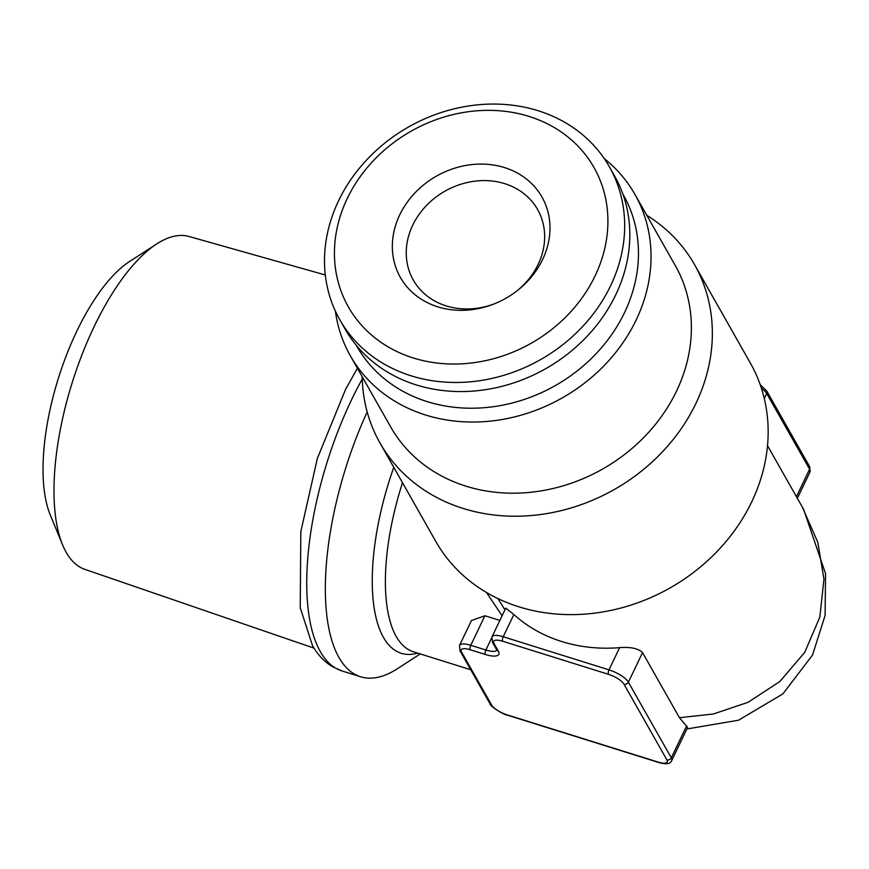 <?xml version="1.0" encoding="UTF-8"?>
<svg xmlns="http://www.w3.org/2000/svg" width="869" height="869" viewBox="0 0 869 869"><rect width="100%" height="100%" fill="white"/><g stroke="black" fill="none" stroke-linecap="round" stroke-linejoin="round"><path stroke-width="1.3" d="M413.307 357.974A141.202 121.845 150.4 0 1 392.788 143.266A141.202 121.845 150.4 0 1 607.398 210.396A141.202 121.845 150.4 0 1 413.307 357.974M437.802 306.833A81.404 70.248 150.4 0 1 406.42 203.379A81.404 70.248 150.4 0 1 526.473 179.057A81.404 70.248 150.4 0 1 517.142 290.757A81.404 70.248 150.4 0 1 493.494 304.161A81.404 70.248 150.4 0 1 437.802 306.833M494.309 303.846A71.464 61.666 150.4 0 1 446.177 305.899A71.464 61.666 150.4 0 1 413.286 280.024A71.464 61.666 150.4 0 1 412.742 225.158A71.464 61.666 150.4 0 1 474.822 181.176A71.464 61.666 150.4 0 1 537.618 209.538A71.464 61.666 150.4 0 1 516.458 291.289M314.067 648.155L84.869 569.369A174.419 68.586 -72.6 0 1 66.185 552.315A174.419 68.586 -72.6 0 1 62.579 544.852L50.261 514.904A146.861 57.756 -72.6 0 1 58.353 378.341A146.861 57.756 -72.6 0 1 129.535 261.515L156.724 243.928A174.419 68.586 -72.6 0 1 189.007 236.477L325.31 274.973M62.579 544.852A174.419 68.586 -72.6 0 1 72.192 382.664A174.419 68.586 -72.6 0 1 156.724 243.928M367.185 411.971A194.58 76.526 107.4 0 0 338.964 657.485A194.58 76.526 107.4 0 0 360.602 676.777A194.58 76.526 107.4 0 0 397.426 668.706L420.248 653.933M499.871 620.433L484.913 615.752L471.585 620.477M502.108 615.763L486.466 592.484M497.948 598.6L504.954 609.832M505.823 608.159L513.861 614.546A154.975 133.739 -29.6 0 0 619.63 647.644C630.72 646.797 638.357 648.448 642.549 652.608L679.449 717.707L687.455 727.299M679.449 717.707L713.416 713.992L748.057 702.304L779.786 681.578L804.716 652.38L819.836 617.109L823.953 579.243L817.827 542.365L802.283 507.007M379.992 442.994L435.782 541.398A180.806 156.029 -29.6 0 0 518.978 606.844A180.806 156.029 -29.6 0 0 718 550.511A180.806 156.029 -29.6 0 0 750.349 363.046L694.559 264.643A180.806 156.029 150.4 0 1 614.231 489.54A180.806 156.029 150.4 0 1 379.992 442.994A180.806 156.029 150.4 0 1 362.199 376.69M646.808 215.327A180.806 156.029 150.4 0 1 694.559 264.643M604.324 158.658A163.589 141.169 150.4 0 1 634.946 194.417L675.289 265.566A163.589 141.169 150.4 0 1 602.608 469.043A163.589 141.169 150.4 0 1 390.681 426.929L350.337 355.779A163.589 141.169 150.4 0 1 335.391 311.145M634.946 194.417A163.589 141.169 150.4 0 1 562.265 397.893A163.589 141.169 150.4 0 1 350.337 355.779M622.877 194.08A153.259 132.251 150.4 0 1 555.291 385.597A153.259 132.251 150.4 0 1 356.247 345.254M609.408 166.826L614.557 175.907A154.975 133.739 150.4 0 1 545.71 368.684A154.975 133.739 150.4 0 1 344.928 328.786L339.779 319.705A154.975 133.739 150.4 0 1 338.606 200.717A154.975 133.739 150.4 0 1 473.236 105.334A154.975 133.739 150.4 0 1 609.408 166.826A154.975 133.739 150.4 0 1 581.687 327.515A154.975 133.739 150.4 0 1 411.091 375.81A154.975 133.739 150.4 0 1 339.779 319.705M357.409 368.25L345.634 389.247L317.337 458.484L300.837 531.556L300.239 607.735L312.438 645.428C317.587 654.65 324.289 661.754 332.512 666.729L341.995 670.955A194.58 76.526 -72.6 0 1 320.357 651.663A194.58 76.526 -72.6 0 1 362.254 379.025M417.717 653.14A160.015 62.926 -72.6 0 1 383.457 637.411A160.015 62.926 -72.6 0 1 393.787 467.326M402.499 482.697A154.975 60.949 107.4 0 0 386.184 599.512A154.975 60.949 107.4 0 0 413.438 651.804L470.716 669.727M760.223 384.706L766.664 390.865A3.443 2.976 150.4 0 1 766.686 393.505A17.217 5.464 -154.4 0 0 761.418 388.258M796.428 496.688L809.604 469.195A3.443 2.976 -29.6 0 0 809.582 466.555L810.027 471.91A17.217 5.464 -154.4 0 0 809.604 469.195L766.686 393.505L764.296 398.502M498.306 651.066A20.66 6.561 25.6 0 1 485.326 654.476L470.216 649.751A13.774 4.367 -154.4 0 0 461.558 652.022L491.593 705.009A13.774 4.367 -154.4 0 0 507.116 714.85A3.443 1.358 107.4 0 0 507.507 715.187L658.604 762.461A3.443 1.358 -72.6 0 1 658.224 762.113A13.774 4.367 -154.4 0 0 666.871 759.843L623.964 684.153A13.774 4.367 -154.4 0 0 608.441 674.311L502.662 641.224A13.774 4.367 -154.4 0 0 494.016 643.494L498.306 651.066A3.443 2.976 150.4 0 1 496.72 649.816L496.992 650.446L497.111 649.893M507.116 714.85L658.224 762.113M491.593 705.009A3.443 2.976 150.4 0 1 490.018 703.76C489.051 705.541 503.792 715.046 507.507 715.187M494.016 643.494A3.443 2.976 -29.6 0 1 492.43 642.256L491.984 636.89A17.217 5.464 25.6 0 1 503.216 636.76L608.995 669.858A17.217 5.464 25.6 0 1 628.396 682.154L671.313 757.844A3.443 2.976 150.4 0 1 666.871 759.843M686.673 725.778L671.313 757.844A17.217 5.464 25.6 0 1 671.726 760.56C670.466 764.003 666.089 764.633 658.604 762.461M461.558 652.022A3.443 2.976 150.4 0 1 459.973 650.783L490.018 703.76M642.549 652.608L628.396 682.154A3.443 2.976 150.4 0 1 623.964 684.153M470.216 649.751A3.443 1.358 -72.6 0 1 470.77 645.287L485.88 650.023A17.217 5.464 -154.4 0 0 496.916 650.208M471.498 620.433L459.527 645.417A17.217 5.464 25.6 0 1 470.77 645.287L484.913 615.752M619.63 647.644L608.995 669.858A3.443 1.358 107.4 0 0 608.441 674.311M485.326 654.476A3.443 1.358 -72.6 0 1 485.88 650.023L491.593 638.085M513.861 614.546L503.216 636.76A3.443 1.358 107.4 0 0 502.662 641.224M341.995 670.955L360.602 676.777M766.664 390.865L809.582 466.555M810.027 471.91L797.362 498.328M459.527 645.417L459.973 650.783M492.43 642.256L496.72 649.816M687.629 727.375L671.726 760.56M505.769 608.126L491.984 636.89M686.847 728.993L738.552 720.205L782.904 693.875L812.515 655.074L825.094 615.448L825.55 573.692L803.575 509.288L767.523 445.688"/></g></svg>
